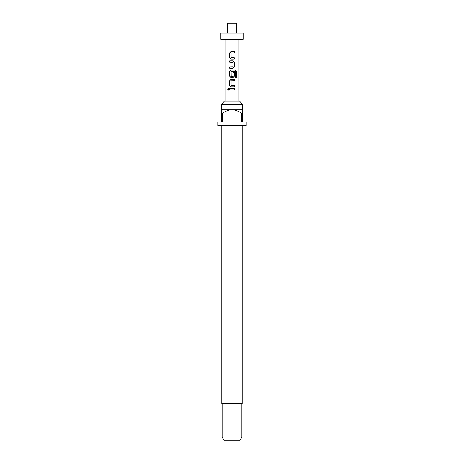 <?xml version="1.0" encoding="UTF-8"?>
<svg xmlns="http://www.w3.org/2000/svg" width="464" height="464" viewBox="0 0 464 464"><rect width="100%" height="100%" fill="white"/><g stroke="black" fill="none" stroke-linecap="round" stroke-linejoin="round"><path stroke-width="0.7" d="M228.329 88.386L227.714 89.268L228.334 90.155M229.036 89.268L228.294 88.386L227.627 89.268L228.294 90.155L229.036 89.268M231.037 51.452L229.779 52.786L229.779 57.78L231.037 59.114M234.239 59.114L234.239 57.687M229.779 66.961L229.779 68.388M229.779 60.732L229.779 62.159M231.037 70.006L229.779 71.334L229.779 76.334L231.037 77.662M232.986 77.662L234.239 76.334L234.239 72.239M231.037 79.28L229.779 80.614L229.779 85.608L231.037 86.936M234.239 86.936L234.239 85.509M229.779 88.554L229.779 89.981M221.496 104.742L224.338 101.036L239.662 101.036L242.504 104.742L221.496 104.742L221.496 113.39L222.43 113.39L222.43 122.038L241.57 122.038L241.57 113.39L242.504 113.39L242.504 122.038L246.21 122.038L246.21 125.744L217.79 125.744L217.79 122.038L221.496 122.038L221.496 113.39M221.809 125.744L221.809 403.732L242.191 403.732L242.191 125.744M242.504 113.39L242.504 109.684L221.496 109.684M241.883 437.094L239.743 440.8L224.257 440.8L222.117 437.094L241.883 437.094L241.883 403.732M227.673 33.083L227.673 23.2L236.327 23.2L236.327 33.083M232 39.26L243.119 39.26L243.119 33.083L220.881 33.083L220.881 39.26L232 39.26M232 51.452L234.285 51.452L234.285 52.879L231.107 52.977L231.107 57.588L234.285 57.687L234.285 59.114L231.014 59.114L229.732 57.78L229.732 52.786L231.014 51.452L232 51.452M232 60.732L233.003 60.732L234.285 62.06L234.285 67.054L233.003 68.388L229.732 68.388L229.732 66.961L232.911 66.862L232.911 62.251L229.732 62.159L229.732 60.732L232 60.732M232 70.006L235.341 70.006L236.373 71.334L236.373 77.331L235.26 77.331L235.178 71.589L231.107 71.682L231.205 76.392L232.911 76.299L232.911 72.239L234.285 72.239L234.285 76.334L233.003 77.662L231.014 77.662L229.732 76.334L229.732 71.334L231.014 70.006L232 70.006M232 79.28L234.285 79.28L234.285 80.707L231.107 80.8L231.107 85.417L234.285 85.509L234.285 86.936L231.014 86.936L229.732 85.608L229.732 80.614L231.014 79.28L232 79.28M232 88.554L234.285 88.554L234.285 89.981L229.732 89.981L229.732 88.554L232 88.554M222.43 113.39C225.284 111.209 228.474 109.974 232 109.684C235.55 109.985 238.74 111.221 241.57 113.39M234.239 89.981L234.239 88.554M234.239 80.707L234.239 79.28M236.286 77.331L236.373 71.334M236.286 71.334L235.271 70.006M232.986 68.388L234.285 67.054M234.239 67.054L234.285 62.06M234.239 62.06L232.986 60.732M234.239 52.879L234.239 51.452M242.504 109.684L242.504 104.742M238.177 101.036L238.177 39.26M225.823 101.036L225.823 39.26M222.117 437.094L222.117 403.732"/></g></svg>
